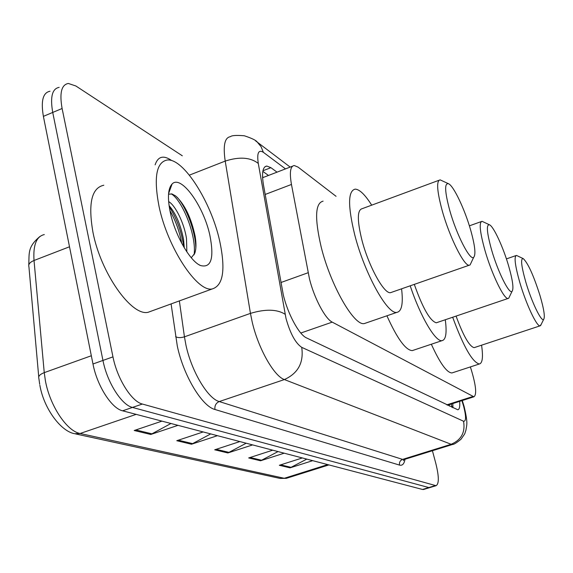 <?xml version="1.0" encoding="UTF-8"?>
<svg xmlns="http://www.w3.org/2000/svg" width="573" height="573" viewBox="0 0 573 573"><rect width="100%" height="100%" fill="white"/><g stroke="black" fill="none" stroke-linecap="round" stroke-linejoin="round"><path stroke-width="0.86" d="M336.05 196.31L298.125 167.151L294.264 165.518C290.325 166.106 289.394 172.416 291.456 184.456L309.463 278.807C314.119 297.924 325.206 318.839 332.225 322.126L473.907 396.803C476.908 394.69 476.027 385.672 471.264 369.735L470.361 366.928M447.477 405.183L448.251 405.018M277.031 172.158L270.922 167.681L266.803 166.055C262.663 166.707 261.553 172.996 263.465 184.907L283.284 294.837C287.825 314.04 299.142 334.833 306.512 337.905L457.798 409.788C459.46 409.409 460.083 406.601 459.661 401.365M432.422 450.729L435.831 463.471C439.068 476.528 439.14 483.934 436.046 485.696L142.355 404.037C131.604 401.594 117.221 378.803 112.967 356.864L62.106 108.498C59.37 93.034 61.447 84.689 68.337 83.465L75.887 85.993L182.307 155.792M423.784 489.414L422.537 489.471L122.615 410.812C111.613 408.477 97.109 385.865 92.976 363.991L43.39 116.355L52.73 112.437C50.037 96.987 52.186 88.629 59.169 87.368C52.186 88.629 50.037 96.987 52.73 112.437L102.954 360.438L52.73 112.437L62.106 108.498M122.615 410.812L132.463 407.432C121.591 405.039 107.137 382.341 102.954 360.438C107.137 382.341 121.591 405.039 132.463 407.432L428.84 487.559L132.463 407.432L142.355 404.037M430.072 487.508L436.046 485.696M452.835 403.55L452.906 407.775M262.821 171.384L268.486 175.445M306.777 459.116L290.045 467.847L312.693 460.663M302.329 457.949L279.323 465.283L290.045 467.847M278.027 451.574L260.543 460.778L284.187 453.186M272.727 450.185L248.682 457.942L260.543 460.778M170.962 423.49L150.763 434.47L177.995 425.338M161.951 421.134L134.197 430.502L150.763 434.47M210.706 433.919L191.497 444.233L217.425 435.681M203.179 431.942L176.778 440.709L191.497 444.233M246.175 443.223L227.868 452.949L252.607 444.906M239.865 441.568L214.696 449.798L227.868 452.949M43.39 116.355C40.747 100.92 42.968 92.554 50.044 91.243M219.624 240.689C225.769 269.489 223.291 285.583 212.182 288.964C197.241 292.395 167.66 247.801 159.079 206.602C153.521 177.637 156.257 162.102 167.287 159.996C183.525 158.198 211.093 201.983 219.624 240.689M152.475 310.695L148.056 312.306C131.461 316.36 100.726 273.049 92.948 232.237C87.977 203.515 91.601 187.844 103.82 185.237M170.41 212.977C167.345 198.258 167.903 188.61 172.072 184.019C180.925 174.299 203.573 205.836 209.847 235.181C214.366 258.244 211.229 268.357 200.443 265.507C190.078 261.209 175.238 235.553 170.41 212.977M191.282 257.757L194.741 253.366C196.217 249.133 196.353 243.41 195.135 236.183C191.131 217.568 184.635 204.153 175.639 195.945L172.043 193.975L169.049 194.154M184.277 247.823L183.589 239.686C180.739 224.895 175.904 213.536 169.064 205.614M186.841 251.855L186.504 238.583C184.155 222.904 175.159 205.048 168.62 201.603M183.768 246.963C181.641 231.864 176.792 218.456 169.228 206.738M195.816 248.259C195.687 231.915 186.017 206.631 177.014 197.126M169.221 191.862L168.791 191.848M181.713 243.281C179.542 231.399 175.61 220.519 169.916 210.649M194.097 254.813C196.783 235.897 182.379 200.342 171.255 193.824M470.677 230.117C475.01 245.631 476.005 254.706 473.663 257.356C470.046 260.98 456.516 234.729 449.733 210.363C444.698 191.525 444.333 182.665 448.623 183.775C453.766 186.096 464.832 209.539 470.677 230.117M471.378 262.205L470.068 264.977L469.172 265.235C464.073 266.159 449.561 237.172 442.263 210.85C436.941 191.024 436.232 180.696 440.128 179.865L448.423 183.682M438.882 180.323L362.157 208.687C357.18 209.933 357.094 220.369 361.892 240.001C368.554 266.051 384.017 294.099 390.514 292.681L391.853 292.216M401.573 288.821C403.328 303.597 401.752 311.454 396.838 312.378C387.441 314.692 364.543 273.393 354.723 234.83C347.747 206.001 347.911 190.766 355.224 189.133C359.593 189.369 365.087 194.713 371.705 205.163M366.355 322.871L364.313 323.573C354.085 326.173 330.621 285.433 321.195 247.049C314.527 218.342 315.164 203.043 323.108 201.159M508.631 265.922C512.785 280.476 513.917 288.971 512.018 291.406C509.168 294.479 497.787 271.573 491.562 249.828C486.778 232.473 486.112 224.143 489.571 224.838C493.69 226.607 503.216 247.3 508.631 265.922M509.626 296.363L508.702 298.275L508.036 298.483C503.982 299.364 491.677 273.973 484.944 250.365C479.845 231.943 478.878 222.26 482.036 221.314L489.571 224.838M414.308 284.38C422.724 308.131 430.051 320.937 436.282 322.8L437.185 322.492M445.285 319.748C447.012 332.863 445.916 339.832 441.991 340.663C435.466 342.038 420.245 316.267 410.218 285.805M413.634 350.146L412.252 350.612C405.648 350.203 397.204 338.6 386.918 315.795M539.995 295.518C543.978 309.205 545.195 317.177 543.634 319.433C541.335 322.069 531.558 301.763 525.821 282.145C521.272 266.051 520.413 258.215 523.256 258.624C527.998 263.107 533.578 275.405 539.995 295.518M541.234 324.311L540.053 325.851C536.758 326.674 526.114 304.098 519.876 282.704C515.005 265.514 513.874 256.418 516.466 255.415L523.256 258.624M456.065 316.095C463.356 335.885 469.366 346.407 474.1 347.661L474.731 347.453M481.571 345.19C483.268 356.986 482.516 363.261 479.315 363.998C472.36 362.229 463.485 346.644 452.677 317.241M452.892 372.636L451.925 372.951C446.804 372.722 439.942 363.153 431.333 344.223M280.885 282.532L308.124 272.734M262.52 176.104L263.043 177.544M449.067 404.753L449.39 406.099M300.796 333.028L332.225 322.126M265.17 194.469L291.456 184.456M446.79 404.853L472.775 396.537M285.497 168.899L263.379 152.325C258.495 149.324 256.797 153.034 258.287 163.448L285.999 318.409C290.246 333.543 295.489 343.184 301.72 347.345L463.55 421.241C466.2 421.499 466.221 416.464 463.593 406.121L461.91 400.642M453.085 444.297L451.144 444.283L284.38 379.562C273.994 376.196 258.158 348.191 252.149 321.775L250.451 313.381L184.442 336.831L185.96 345.154C191.482 371.318 207.834 398.629 219.244 401.558L402.597 459.396L404.76 459.338M405.018 459.26C404.194 463.901 402.368 465.842 399.531 465.097L214.975 409.494C214.488 405.72 215.914 403.07 219.244 401.558L284.38 379.562C298.125 373.302 303.905 362.566 301.72 347.345M463.12 403.127L462.69 403.084M214.975 409.494C202.061 406.386 183.475 375.616 177.308 346.063L171.091 303.919M155.118 164.838C157.819 156.83 162.868 155.09 170.274 159.623L171.191 160.211M112.967 356.864L92.976 363.991M435.165 485.639L422.537 489.471M285.118 314.262C277.053 309.176 265.492 308.883 250.451 313.381L225.21 161.092L189.376 175.137M258.287 163.448C250.408 157.303 239.385 156.515 225.21 161.092C222.947 145.657 224.673 137.52 230.382 136.696C231.693 135.429 236.341 135.121 244.327 135.772C251.991 138.301 256.332 140.442 257.349 142.197L255.515 140.772M179.363 300.911L184.442 336.831C180.803 337.927 177.866 337.877 175.617 336.673M463.55 421.241C465.441 432.264 461.308 439.942 451.144 444.283L402.597 459.396C400.119 460.456 399.095 462.354 399.531 465.097M170.468 160.282L170.274 159.623M263.379 152.325L261.095 146.717L257.349 142.197L290.182 167.094M451.818 406.916L452.957 406.529M262.935 170.761L270.922 167.681M44.3 234.572C36.45 236.363 33.026 245 34.022 260.486L44.25 372.636L45.382 380.622C49.815 405.67 66.891 431.24 80.113 433.489L74.705 433.725C60.974 431.498 43.827 408.649 39.866 385.242M39.687 384.261L38.878 378.459C38.083 376.282 39.874 374.341 44.25 372.636L91.329 355.754M69.505 246.777L34.022 260.486C29.825 262.255 28.127 264.368 28.929 266.832L38.735 376.826M328.909 464.918L286.35 478.333L280.047 478.419L287.188 478.068M136.152 414.365L80.113 433.489L284.287 478.29L327.699 464.603M229.107 452.419L216.186 449.311M192.793 443.674L178.339 440.186M152.124 433.876L135.837 429.951M261.725 460.277L250.107 457.483M291.177 467.375L280.684 464.846M451.431 404.001L451.853 407.267M262.577 177.723L292.517 166.191M447.778 405.168L473.907 396.803M404.18 459.517L403.356 460.62L404.144 459.525L452.527 444.469C453.795 444.562 456.609 442.829 460.979 439.269C466.494 431.519 464.159 434.606 465.899 430.344C466.744 424.471 468.177 423.87 464.144 406.565L462.289 400.52M264.927 166.786L266.803 166.055M28.772 264.97C29.359 253.237 27.311 247.07 39.924 236.491M280.047 478.419L75.414 433.876M423.447 489.521L429.736 487.609M212.182 288.964L148.056 312.306M168.584 193.602L172.072 184.019M198.838 264.633L200.443 265.507M473.663 257.356L470.068 264.977M469.172 265.235L390.514 292.681M396.838 312.378L364.313 323.573M512.018 291.406L508.702 298.275M508.036 298.483L436.282 322.8M441.991 340.663L412.252 350.612M481.198 221.615L469.38 225.841M543.634 319.433L540.561 325.672M540.053 325.851L474.1 347.661M479.315 363.998L451.925 372.951M515.879 255.615L506.417 258.903"/></g></svg>
